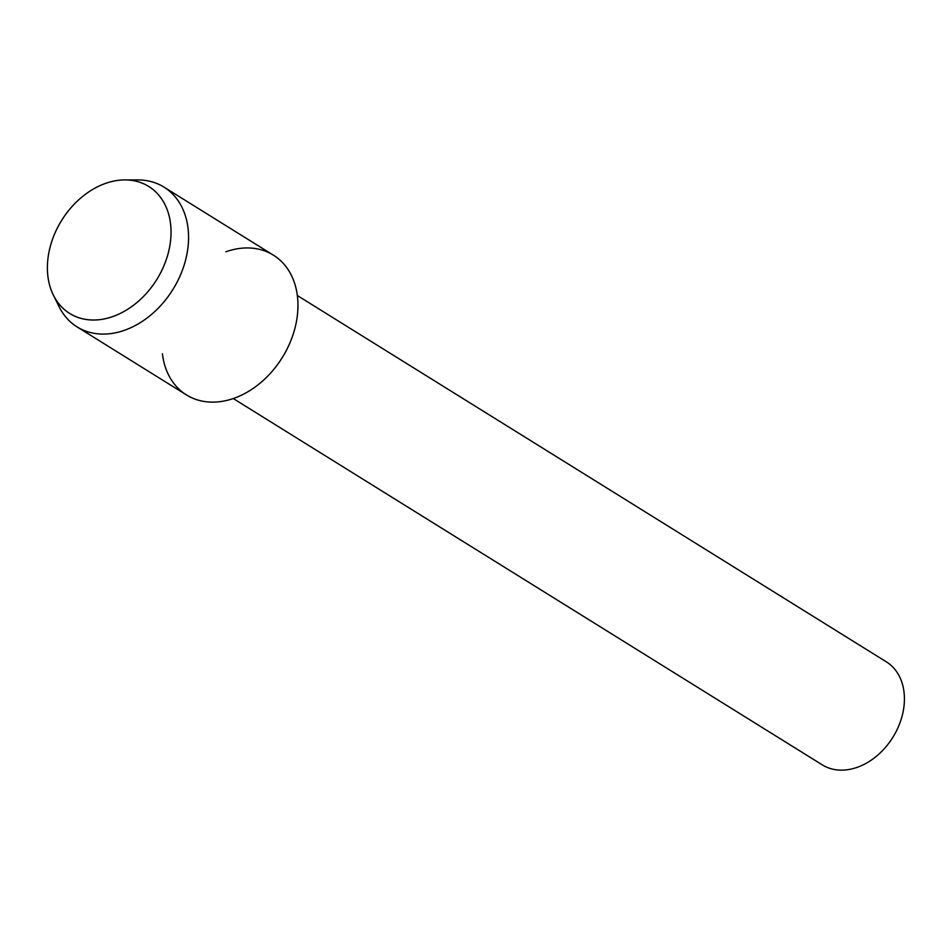 <?xml version="1.0" encoding="UTF-8"?>
<svg xmlns="http://www.w3.org/2000/svg" width="950" height="950" viewBox="0 0 950 950"><rect width="100%" height="100%" fill="white"/><g stroke="black" fill="none" stroke-linecap="round" stroke-linejoin="round"><path stroke-width="1.43" d="M50.552 245.48A74.789 56.014 -58.1 0 0 89.692 319.889A74.789 56.014 -58.1 0 0 167.877 254.458A74.789 56.014 -58.1 0 0 128.737 180.049A74.789 56.014 -58.1 0 0 50.552 245.48A74.789 56.014 -58.1 0 0 53.343 295.07A74.789 56.014 -58.1 0 0 112.955 316.516A74.789 56.014 -58.1 0 0 167.877 254.458A74.789 56.014 -58.1 0 0 124.961 179.906A74.789 56.014 -58.1 0 0 50.552 245.48M162.414 353.744A82.294 61.631 -58.1 0 0 223.238 401.161A82.294 61.631 -58.1 0 0 294.476 329.983A82.294 61.631 -58.1 0 0 225.815 251.797M233.261 398.549L822.249 764.845A60.657 45.434 -58.1 0 0 901.859 716.977A60.657 45.434 -58.1 0 0 886.314 661.829L297.326 295.521M53.343 295.07L59.054 306.648A82.294 61.631 -58.1 0 0 77.069 326.895A82.294 61.631 -58.1 0 0 185.084 261.951A82.294 61.631 -58.1 0 0 163.994 187.126A82.294 61.631 -58.1 0 0 137.869 179.918L124.961 179.906M77.069 326.895L186.461 394.927A82.294 61.631 -58.1 0 0 294.476 329.983A82.294 61.631 -58.1 0 0 273.386 255.158L163.994 187.126"/></g></svg>
